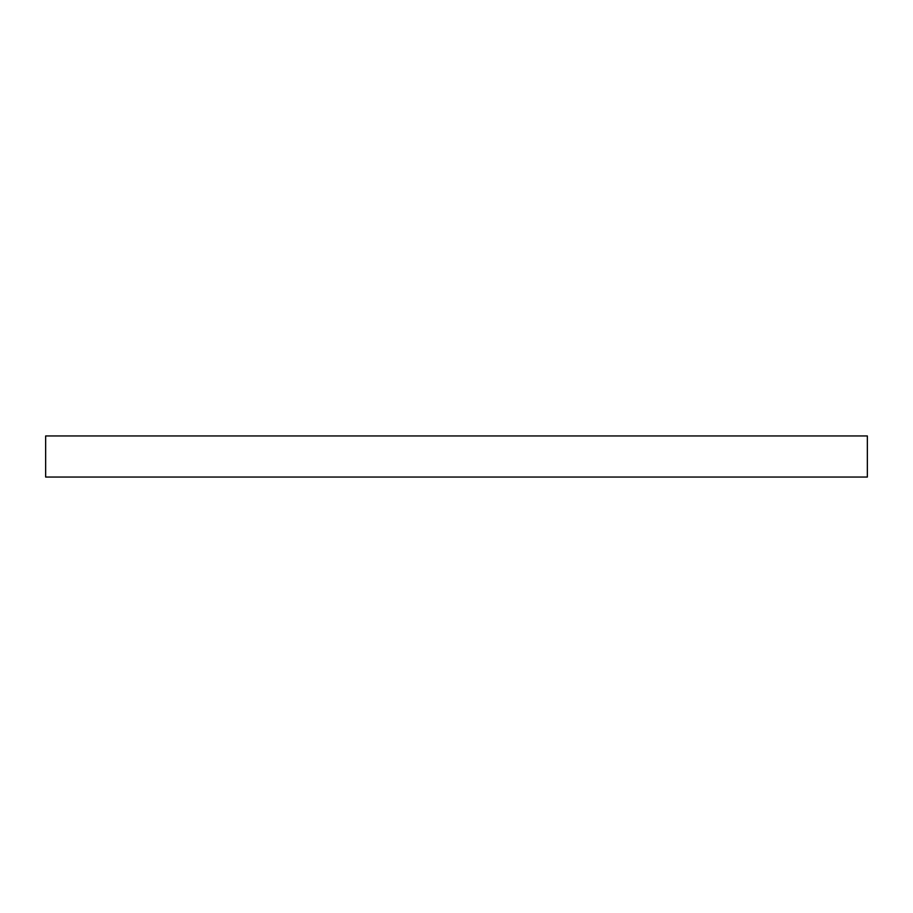 <?xml version="1.0" encoding="UTF-8"?>
<svg xmlns="http://www.w3.org/2000/svg" width="913" height="913" viewBox="0 0 913 913"><rect width="100%" height="100%" fill="white"/><g stroke="black" fill="none" stroke-linecap="round" stroke-linejoin="round"><path stroke-width="1.37" d="M45.65 435.958L45.65 477.043L867.35 477.043L867.35 435.958L45.65 435.958L45.65 477.043L867.35 477.043L867.35 435.958L45.65 435.958"/></g></svg>
